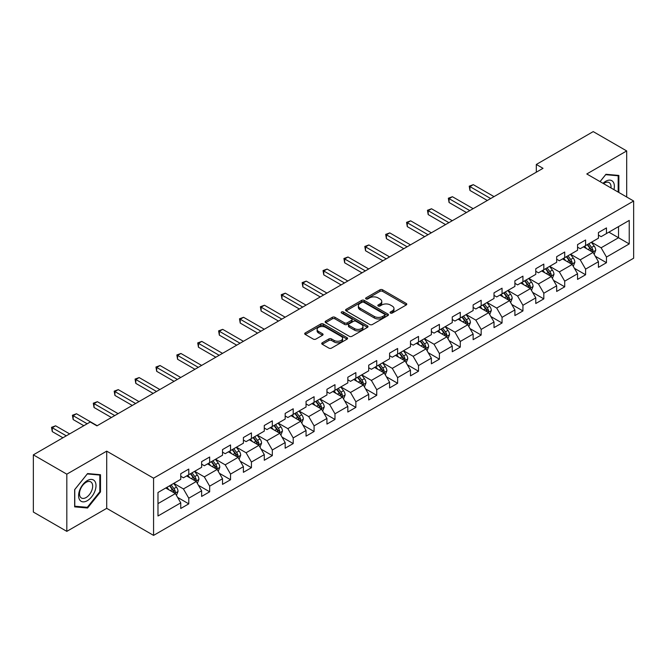 <?xml version="1.0" encoding="UTF-8"?>
<svg xmlns="http://www.w3.org/2000/svg" width="667" height="667" viewBox="0 0 667 667"><rect width="100%" height="100%" fill="white"/><g stroke="black" fill="none" stroke-linecap="round" stroke-linejoin="round"><path stroke-width="1" d="M390.437 313.04A1.301 0.75 0 0 0 392.271 313.04L406.236 304.977A1.859 1.076 0 0 0 406.778 304.219A1.859 1.076 0 0 0 406.236 303.46L382.583 289.803A1.859 1.076 0 0 0 379.957 289.803L365.991 297.866A1.301 0.75 0 0 0 365.616 298.399A1.301 0.75 0 0 0 365.991 298.924A1.301 0.75 0 0 0 367.834 298.924L369.643 297.882A5.945 3.435 0 0 1 378.047 297.882L380.023 299.024A5.945 3.435 0 0 1 381.766 301.451A5.945 3.435 0 0 1 380.023 303.877L378.214 304.919A1.301 0.75 0 0 0 377.83 305.453A1.301 0.75 0 0 0 378.214 305.986A1.301 0.75 0 0 0 380.057 305.986L381.858 304.944A5.945 3.435 0 0 1 390.27 304.944L392.238 306.078A5.945 3.435 0 0 1 393.98 308.504A5.945 3.435 0 0 1 392.238 310.93L390.437 311.981A1.301 0.75 0 0 0 390.053 312.506A1.301 0.75 0 0 0 390.437 313.04L390.437 311.981M322.269 342.763A1.859 1.076 0 0 0 321.719 343.522A1.859 1.076 0 0 0 322.269 344.28L328.906 348.107A1.859 1.076 0 0 0 331.532 348.107L347.04 339.161A1.859 1.076 0 0 0 347.582 338.402A1.859 1.076 0 0 0 347.04 337.644L323.387 323.987A1.859 1.076 0 0 0 320.752 323.987L305.253 332.933A1.859 1.076 0 0 0 304.702 333.692A1.859 1.076 0 0 0 305.253 334.45L313.265 339.078A1.859 1.076 0 0 0 315.891 339.078L322.528 335.251A1.859 1.076 0 0 0 323.078 334.492A1.859 1.076 0 0 0 322.528 333.733L318.551 331.441A4.969 2.868 0 0 1 317.1 329.406A4.969 2.868 0 0 1 320.168 326.755A4.969 2.868 0 0 1 325.588 327.38L341.154 336.368A4.969 2.868 0 0 1 342.613 338.402A4.969 2.868 0 0 1 339.545 341.054A4.969 2.868 0 0 1 334.125 340.428L331.532 338.928A1.859 1.076 0 0 0 328.906 338.928L322.269 342.763L322.269 344.28L328.906 340.478L328.906 338.928M106.712 451.142L66.817 474.17L33.35 454.852L33.35 512.048L66.817 531.366L106.712 508.337L153.568 535.393L153.568 478.189L106.712 451.142L106.712 508.337M626.688 196.998L626.688 150.934L586.793 173.97L633.65 201.017L153.568 478.189M626.688 150.934L593.221 131.607L536.318 164.457L536.318 172.186M33.35 454.852L90.245 422.003L96.94 425.863L543.013 168.326L536.318 164.457M369.768 324.512A1.859 1.076 0 0 0 372.403 324.512L387.902 315.566A1.859 1.076 0 0 0 388.452 314.807A1.859 1.076 0 0 0 387.902 314.049L364.249 300.392A1.859 1.076 0 0 0 361.622 300.392L346.115 309.338A1.859 1.076 0 0 0 345.573 310.097A1.859 1.076 0 0 0 346.115 310.855L369.768 324.512M342.104 313.323A1.301 0.75 0 0 1 343.422 313.507L343.422 311.956L367.475 325.846A1.859 1.076 0 0 1 368.017 326.605A1.859 1.076 0 0 1 367.475 327.364L351.968 336.31A1.859 1.076 0 0 1 349.333 336.31L325.679 322.653L325.679 321.135A1.859 1.076 0 0 0 325.137 321.894A1.859 1.076 0 0 0 325.679 322.653M325.679 321.135L332.316 317.309A1.859 1.076 0 0 1 334.951 317.309L344.539 322.845A1.859 1.076 0 0 0 347.165 322.845L351.567 320.302A1.859 1.076 0 0 0 352.118 319.543A1.859 1.076 0 0 0 351.567 318.784L341.587 313.023A1.301 0.75 0 0 1 341.204 312.49A1.301 0.75 0 0 1 342.004 311.797A1.301 0.75 0 0 1 343.422 311.956M153.568 535.393L633.65 258.221L633.65 201.017M177.605 497.399L188.778 503.852L188.778 498.207L201.634 490.787L201.634 496.431L209.663 491.796L209.663 486.151L222.52 478.731L222.52 484.375L230.549 479.74L230.549 474.095L243.405 466.675L243.405 472.319L251.434 467.684L251.434 462.039L264.282 454.619L264.282 460.263L272.319 455.619L272.319 449.983L285.168 442.563L285.168 448.199L293.205 443.563L293.205 437.919L306.053 430.498L306.053 436.143L314.09 431.507L314.09 425.863L326.938 418.442L326.938 424.087L334.976 419.451L334.976 413.807L347.824 406.386L347.824 412.031L355.861 407.395L355.861 401.751L368.709 394.33L368.709 399.975L376.738 395.331L376.738 389.695L389.595 382.274L389.595 387.911L397.624 383.275L397.624 377.63L410.48 370.21L410.48 375.855L418.509 371.219L418.509 365.574L431.366 358.154L431.366 363.798L439.395 359.163L439.395 353.518L452.251 346.098L452.251 351.742L460.28 347.107L460.28 341.462L473.136 334.042L473.136 339.686L481.165 335.042L481.165 329.406L494.014 321.986L494.014 327.622L502.051 322.986L502.051 317.342L514.899 309.93L514.899 315.566L522.936 310.93L522.936 305.286L535.784 297.866L535.784 303.51L543.822 298.874L543.822 293.23L556.67 285.81L556.67 291.454L564.707 286.818L564.707 281.174L577.555 273.753L577.555 279.398L585.593 274.754L585.593 269.118L598.441 261.697L598.441 267.342L606.47 262.698L606.47 257.062L629.231 243.922L629.231 220.418L618.526 226.605L618.526 237.735L629.231 243.922M188.778 503.852L180.749 508.487L180.749 502.851L157.987 515.991L157.987 492.488L180.749 479.348L180.749 473.712L188.778 469.068L188.778 474.712L201.634 467.292L201.634 461.647L209.663 457.012L209.663 462.656L222.52 455.236L222.52 449.591L230.549 444.956L230.549 450.6L243.405 443.18L243.405 437.535L251.434 432.9L251.434 438.544L264.282 431.124L264.282 425.479L272.319 420.844L272.319 426.48L285.168 419.059L285.168 413.423L293.205 408.779L293.205 414.424L306.053 407.003L306.053 401.359L314.09 396.723L314.09 402.368L326.938 394.947L326.938 389.303L334.976 384.667L334.976 390.312L347.824 382.891L347.824 377.247L355.861 372.611L355.861 378.256L368.709 370.835L368.709 365.191L376.738 360.555L376.738 366.191L389.595 358.771L389.595 353.135L397.624 348.491L397.624 354.135L410.48 346.715L410.48 341.07L418.509 336.435L418.509 342.079L431.366 334.659L431.366 329.014L439.395 324.379L439.395 330.023L452.251 322.603L452.251 316.958L460.28 312.323L460.28 317.967L473.136 310.547L473.136 304.902L481.165 300.267L481.165 305.903L494.014 298.483L494.014 292.846L502.051 288.202L502.051 293.847L514.899 286.426L514.899 280.79L522.936 276.146L522.936 281.791L535.784 274.37L535.784 268.726L543.822 264.09L543.822 269.735L556.67 262.314L556.67 256.67L564.707 252.034L564.707 257.679L577.555 250.258L577.555 244.614L585.593 239.978L585.593 245.614L598.441 238.194L598.441 232.558L606.47 227.914L606.47 233.558L629.231 220.418M186.635 475.946L196.273 481.516L183.425 488.936L173.787 483.367M180.749 476.263L183.425 477.805L188.778 474.712M183.425 488.936L188.778 498.207M196.273 481.516L201.634 490.787M207.52 463.89L217.159 469.46L204.31 476.88L194.672 471.311M201.634 464.199L204.31 465.749L209.663 462.656M204.31 476.88L209.663 486.151M217.159 469.46L222.52 478.731M228.406 451.834L238.044 457.404L225.196 464.824L215.558 459.255M222.52 452.143L225.196 453.693L230.549 450.6M225.196 464.824L230.549 474.095M238.044 457.404L243.405 466.675M249.291 439.778L258.929 445.339L246.081 452.76L236.443 447.198M243.405 440.087L246.081 441.629L251.434 438.544M246.081 452.76L251.434 462.039M258.929 445.339L264.282 454.619M270.177 427.722L279.815 433.283L266.967 440.704L257.32 435.142M264.282 428.031L266.967 429.573L272.319 426.48M266.967 440.704L272.319 449.983M279.815 433.283L285.168 442.563M291.062 415.666L300.7 421.227L287.852 428.648L278.206 423.078M285.168 415.975L287.852 417.517L293.205 414.424M287.852 428.648L293.205 437.919M300.7 421.227L306.053 430.498M311.948 403.602L321.586 409.171L308.729 416.592L299.091 411.022M306.053 403.91L308.729 405.461L314.09 402.368M308.729 416.592L314.09 425.863M321.586 409.171L326.938 418.442M332.833 391.546L342.471 397.115L329.615 404.536L319.977 398.966M326.938 391.854L329.615 393.405L334.976 390.312M329.615 404.536L334.976 413.807M342.471 397.115L347.824 406.386M353.718 379.49L363.357 385.051L350.5 392.471L340.862 386.91M347.824 379.798L350.5 381.341L355.861 378.256M350.5 392.471L355.861 401.751M363.357 385.051L368.709 394.33M374.604 367.434L384.242 372.995L371.386 380.415L361.747 374.854M368.709 367.742L371.386 369.285L376.738 366.191M371.386 380.415L376.738 389.695M384.242 372.995L389.595 382.274M395.481 355.378L405.127 360.939L392.271 368.359L382.633 362.798M389.595 355.686L392.271 357.229L397.624 354.135M392.271 368.359L397.624 377.63M405.127 360.939L410.48 370.21M416.366 343.313L426.005 348.883L413.156 356.303L403.518 350.734M410.48 343.622L413.156 345.173L418.509 342.079M413.156 356.303L418.509 365.574M426.005 348.883L431.366 358.154M437.252 331.257L446.89 336.827L434.042 344.247L424.404 338.678M431.366 331.566L434.042 333.116L439.395 330.023M434.042 344.247L439.395 353.518M446.89 336.827L452.251 346.098M458.137 319.201L467.775 324.762L454.927 332.183L445.289 326.622M452.251 319.51L454.927 321.052L460.28 317.967M454.927 332.183L460.28 341.462M467.775 324.762L473.136 334.042M479.023 307.145L488.661 312.706L475.813 320.127L466.175 314.566M473.136 307.454L475.813 308.996L481.165 305.903M475.813 320.127L481.165 329.406M488.661 312.706L494.014 321.986M499.908 295.089L509.546 300.65L496.698 308.071L487.052 302.51M494.014 295.398L496.698 296.94L502.051 293.847M496.698 308.071L502.051 317.342M509.546 300.65L514.899 309.93M520.794 283.025L530.432 288.594L517.584 296.015L507.937 290.445M514.899 283.333L517.584 284.884L522.936 281.791M517.584 296.015L522.936 305.286M530.432 288.594L535.784 297.866M541.679 270.969L551.317 276.538L538.461 283.959L528.823 278.389M535.784 271.277L538.461 272.828L543.822 269.735M538.461 283.959L543.822 293.23M551.317 276.538L556.67 285.81M562.564 258.913L572.203 264.474L559.346 271.894L549.708 266.333M556.67 259.221L559.346 260.764L564.707 257.679M559.346 271.894L564.707 281.174M572.203 264.474L577.555 273.753M583.45 246.857L593.088 252.418L580.232 259.838L570.593 254.277M577.555 247.165L580.232 248.708L585.593 245.614M580.232 259.838L585.593 269.118M593.088 252.418L598.441 261.697M608.879 232.166L618.526 237.735L601.117 247.782L591.479 242.221M598.441 235.109L601.117 236.652L606.47 233.558M601.117 247.782L606.47 257.062M66.817 474.17L66.817 531.366M157.987 503.618L175.396 493.572L165.75 488.011M175.396 493.572L180.749 502.851M595.298 256.245L606.47 262.698M574.412 268.301L585.593 274.754M553.527 280.365L564.707 286.818M532.641 292.421L543.822 298.874M511.756 304.477L522.936 310.93M490.87 316.533L502.051 322.986M469.985 328.589L481.165 335.042M449.099 340.654L460.28 347.107M428.214 352.71L439.395 359.163M407.337 364.766L418.509 371.219M386.451 376.822L397.624 383.275M365.566 388.878L376.738 395.331M344.681 400.942L355.861 407.395M323.795 412.998L334.976 419.451M302.91 425.054L314.09 431.507M282.024 437.11L293.205 443.563M261.139 449.166L272.319 455.619M240.253 461.231L251.434 467.684M219.368 473.287L230.549 479.74M198.483 485.343L209.663 491.796M618.859 192.48L618.859 175.446L605.936 174.287L600.042 181.616M74.654 506.862L87.569 508.012L100.492 491.946L100.492 474.721L87.569 473.562L74.654 489.636L74.654 506.862M99.817 491.554L100.492 491.946M86.201 507.228L87.569 508.012M390.954 313.223L392.238 312.481A5.945 3.435 0 0 0 393.98 310.055L393.98 308.504M381.766 301.451L381.766 302.993A5.945 3.435 0 0 1 380.023 305.428L378.731 306.17M406.211 304.994L382.583 291.354A1.859 1.076 0 0 0 379.957 291.354L366.517 299.108M387.877 315.574L364.249 301.934A1.859 1.076 0 0 0 361.622 301.934L346.14 310.872L346.115 309.338M384.617 315.333A1.301 0.75 0 0 0 385.001 314.807A1.301 0.75 0 0 0 384.617 314.274L363.857 302.284A1.301 0.75 0 0 0 362.014 302.284L360.113 303.385A5.945 3.435 0 0 0 358.371 305.811A5.945 3.435 0 0 0 360.113 308.237L374.304 316.433A5.945 3.435 0 0 0 382.716 316.433L384.617 315.333L384.617 316.883A1.301 0.75 0 0 0 385.001 316.35L385.001 314.807M358.371 305.811L358.371 307.362A5.945 3.435 0 0 0 360.113 309.788L360.113 308.237M384.617 316.883L382.716 317.984A5.945 3.435 0 0 1 374.304 317.984L360.113 309.788M325.704 322.67L332.316 318.851L332.316 317.309M352.118 319.543L352.118 321.094A1.859 1.076 0 0 1 351.567 321.853L347.165 324.395A1.859 1.076 0 0 1 344.539 324.395L334.951 318.851A1.859 1.076 0 0 0 332.316 318.851M343.422 313.507L367.45 327.372M354.494 328.589A4.969 2.868 0 0 0 359.913 329.215A4.969 2.868 0 0 0 362.981 326.563A4.969 2.868 0 0 0 361.522 324.537L356.036 321.369A1.859 1.076 0 0 0 353.41 321.369L349.008 323.904A1.859 1.076 0 0 0 348.466 324.662A1.859 1.076 0 0 0 349.008 325.421L354.494 328.589L354.494 330.14A4.969 2.868 0 0 0 359.913 330.757A4.969 2.868 0 0 0 362.981 328.106L362.981 326.563M348.466 324.662L348.466 326.213A1.859 1.076 0 0 0 349.008 326.972L349.008 325.421M354.494 330.14L349.008 326.972M342.613 338.402L342.613 339.945A4.969 2.868 0 0 1 339.545 342.596A4.969 2.868 0 0 1 334.125 341.971L331.532 340.478A1.859 1.076 0 0 0 328.906 340.478M317.1 329.406L317.1 330.957A4.969 2.868 0 0 0 318.551 332.983L318.551 331.441M322.503 335.268L318.551 332.983M347.015 339.17L323.387 325.529A1.859 1.076 0 0 0 320.752 325.529L305.278 334.467M594.147 254.252L595.739 250.242A5.019 2.893 -120 0 0 594.139 245.965L591.371 242.279M586.551 248.649L584.676 246.148M494.014 196.615L473.303 184.659L469.96 186.593L469.96 190.454L487.327 200.475M592.313 251.976L593.03 250.45A5.019 2.893 -120 0 0 591.587 247.44L588.828 243.747M587.569 244.472L590.637 248.566A2.56 1.476 60 0 1 591.104 249.341L593.03 250.45M587.218 244.672L589.987 248.366A5.019 2.893 60 0 1 591.421 251.384M469.96 190.454L469.226 186.168L490.67 198.549M469.226 186.168L473.303 184.659M617.359 175.304L618.184 175.788L618.184 192.096M600.075 181.632L605.669 174.671L618.184 175.788M613.957 189.653A12.306 7.104 120 0 0 611.822 180.699A12.306 7.104 120 0 0 603.01 183.333M610.972 187.927A9.321 5.378 120 0 0 609.104 182.583A9.321 5.378 120 0 0 603.543 183.642M87.302 500.684A12.306 7.104 120 0 0 96.006 485.609A12.306 7.104 120 0 0 87.302 480.59A12.306 7.104 120 0 0 78.598 495.656A12.306 7.104 120 0 0 87.302 500.684M86.085 497.54A9.321 5.378 120 0 0 92.171 489.328A9.321 5.378 120 0 0 90.737 481.866A9.321 5.378 120 0 0 86.085 482.324A9.321 5.378 120 0 0 79.998 490.537A9.321 5.378 120 0 0 81.424 497.999A9.321 5.378 120 0 0 86.085 497.54M74.787 489.52L87.302 473.945L99.817 475.062L99.817 491.754L87.302 507.329L74.787 506.211L74.762 489.503M98.991 474.587L99.817 475.062M573.261 266.308L574.854 262.298A5.019 2.893 -120 0 0 573.253 258.029L570.485 254.335M565.666 260.705L563.79 258.204M473.128 208.671L452.426 196.715L449.074 198.649L449.074 202.51L466.441 212.54M571.427 264.032L572.144 262.515A5.019 2.893 -120 0 0 570.71 259.496L567.942 255.803M566.683 256.528L569.751 260.622A2.56 1.476 60 0 1 570.218 261.397L572.144 262.515M566.333 256.737L569.101 260.422A5.019 2.893 60 0 1 570.535 263.44M449.074 202.51L448.341 198.224L469.785 210.605M448.341 198.224L452.426 196.715M552.376 278.364L553.969 274.354A5.019 2.893 -120 0 0 552.368 270.085L549.6 266.391M544.789 272.761L542.905 270.26M452.251 220.727L431.541 208.771L428.189 210.705L428.189 214.574L445.556 224.596M550.542 276.088L551.259 274.571A5.019 2.893 -120 0 0 549.825 271.552L547.057 267.867M545.798 268.593L548.866 272.678A2.56 1.476 60 0 1 549.333 273.453L551.259 274.571M545.456 268.793L548.216 272.478A5.019 2.893 60 0 1 549.65 275.496M428.189 214.574L427.455 210.28L448.899 222.661M427.455 210.28L431.541 208.771M531.491 290.428L533.083 286.41A5.019 2.893 -120 0 0 531.482 282.141L528.714 278.456M523.903 284.826L522.028 282.316M431.366 232.791L410.655 220.827L407.304 222.761L407.304 226.63L424.671 236.652M529.656 288.144L530.373 286.627A5.019 2.893 -120 0 0 528.939 283.608L526.171 279.923M524.921 280.649L527.981 284.742A2.56 1.476 60 0 1 528.447 285.518L530.373 286.627M524.57 280.849L527.33 284.534A5.019 2.893 60 0 1 528.764 287.552M407.304 226.63L406.57 222.336L428.014 234.717M406.57 222.336L410.655 220.827M510.605 302.485L512.198 298.474A5.019 2.893 -120 0 0 510.597 294.197L507.829 290.512M503.018 296.882L501.142 294.372M410.48 244.847L389.77 232.891L386.418 234.817L386.418 238.686L403.785 248.708M508.771 300.2L509.488 298.683A5.019 2.893 -120 0 0 508.054 295.664L505.286 291.979M504.035 292.705L507.095 296.798A2.56 1.476 60 0 1 507.562 297.574L509.488 298.683M503.685 292.905L506.445 296.598A5.019 2.893 60 0 1 507.879 299.616M386.418 238.686L385.684 234.392L407.128 246.782M385.684 234.392L389.77 232.891M489.72 314.541L491.312 310.53A5.019 2.893 -120 0 0 489.711 306.253L486.952 302.568M482.133 308.938L480.257 306.428M389.595 256.903L368.884 244.947L365.533 246.882L365.533 250.742L382.9 260.764M487.885 312.256L488.603 310.739A5.019 2.893 -120 0 0 487.168 307.729L484.4 304.035M483.15 304.761L486.21 308.854A2.56 1.476 60 0 1 486.677 309.63L488.603 310.739M482.8 304.961L485.559 308.654A5.019 2.893 60 0 1 486.993 311.672M365.533 250.742L364.799 246.457L386.243 258.838M364.799 246.457L368.884 244.947M468.834 326.597L470.427 322.586A5.019 2.893 -120 0 0 468.826 318.317L466.066 314.624M461.247 320.994L459.371 318.493M368.709 268.959L347.999 257.003L344.656 258.938L344.656 262.798L362.014 272.828M467 324.32L467.717 322.803A5.019 2.893 -120 0 0 466.283 319.785L463.523 316.091M462.264 316.817L465.333 320.91A2.56 1.476 60 0 1 465.791 321.686L467.717 322.803M461.914 317.025L464.674 320.71A5.019 2.893 60 0 1 466.116 323.728M344.656 262.798L343.914 258.513L365.366 270.894M343.914 258.513L347.999 257.003M447.949 338.653L449.541 334.642A5.019 2.893 -120 0 0 447.941 330.373L445.181 326.68M440.362 333.05L438.486 330.549M347.824 281.015L327.113 269.059L323.77 270.994L323.77 274.862L341.129 284.884M446.115 336.376L446.832 334.859A5.019 2.893 -120 0 0 445.398 331.841L442.638 328.147M441.379 328.881L444.447 332.966A2.56 1.476 60 0 1 444.906 333.742L446.832 334.859M441.029 329.081L443.788 332.766A5.019 2.893 60 0 1 445.231 335.784M323.77 274.862L323.028 270.569L344.48 282.95M323.028 270.569L327.113 269.059M427.063 350.717L428.656 346.698A5.019 2.893 -120 0 0 427.055 342.429L424.295 338.744M419.476 345.114L417.6 342.605M326.938 293.08L306.228 281.115L302.885 283.05L302.885 286.918L320.243 296.94M425.229 348.432L425.946 346.915A5.019 2.893 -120 0 0 424.512 343.897L421.752 340.212M420.493 340.937L423.562 345.031A2.56 1.476 60 0 1 424.02 345.806L425.946 346.915M420.143 341.137L422.911 344.822A5.019 2.893 60 0 1 424.345 347.84M302.885 286.918L302.143 282.625L323.595 295.006M302.143 282.625L306.228 281.115M406.178 362.773L407.77 358.763A5.019 2.893 -120 0 0 406.17 354.485L403.41 350.8M398.591 357.17L396.715 354.661M306.053 305.136L285.343 293.18L281.999 295.106L281.999 298.974L299.358 308.996M404.344 360.488L405.069 358.971A5.019 2.893 -120 0 0 403.627 355.953L400.867 352.268M399.608 352.993L402.676 357.087A2.56 1.476 60 0 1 403.135 357.862L405.069 358.971M399.258 353.193L402.026 356.887A5.019 2.893 60 0 1 403.46 359.897M281.999 298.974L281.266 294.681L302.71 307.062M281.266 294.681L285.343 293.18M385.293 374.829L386.885 370.819A5.019 2.893 -120 0 0 385.284 366.542L382.524 362.856M377.705 369.226L375.829 366.717M285.168 317.192L264.457 305.236L261.114 307.17L261.114 311.03L278.473 321.052M383.467 372.545L384.184 371.027A5.019 2.893 -120 0 0 382.741 368.009L379.982 364.324M378.723 365.049L381.791 369.143A2.56 1.476 60 0 1 382.258 369.918L384.184 371.027M378.372 365.249L381.14 368.943A5.019 2.893 60 0 1 382.575 371.961M261.114 311.03L260.38 306.745L281.824 319.126M260.38 306.745L264.457 305.236M364.415 386.885L366.008 382.875A5.019 2.893 -120 0 0 364.407 378.606L361.639 374.912M356.82 381.282L354.944 378.781M264.282 329.248L243.572 317.292L240.228 319.226L240.228 323.086L257.595 333.116M362.581 384.609L363.298 383.091A5.019 2.893 -120 0 0 361.856 380.073L359.096 376.38M357.837 377.105L360.905 381.199A2.56 1.476 60 0 1 361.372 381.974L363.298 383.091M357.487 377.314L360.255 380.999A5.019 2.893 60 0 1 361.689 384.017M240.228 323.086L239.495 318.801L260.939 331.182M239.495 318.801L243.572 317.292M343.53 398.941L345.122 394.931A5.019 2.893 -120 0 0 343.522 390.662L340.754 386.968M335.943 393.338L334.059 390.837M243.405 341.304L222.695 329.348L219.343 331.282L219.343 335.142L236.71 345.173M341.696 396.665L342.413 395.147A5.019 2.893 -120 0 0 340.979 392.129L338.211 388.436M336.952 389.169L340.02 393.255A2.56 1.476 60 0 1 340.487 394.03L342.413 395.147M336.602 389.37L339.37 393.055A5.019 2.893 60 0 1 340.804 396.073M219.343 335.142L218.609 330.857L240.053 343.238M218.609 330.857L222.695 329.348M322.645 411.005L324.237 406.987A5.019 2.893 -120 0 0 322.636 402.718L319.868 399.033M315.057 405.403L313.173 402.893M222.52 353.36L201.809 341.404L198.458 343.338L198.458 347.207L215.825 357.229M320.81 408.721L321.527 407.203A5.019 2.893 -120 0 0 320.093 404.185L317.325 400.5M316.066 401.226L319.134 405.311A2.56 1.476 60 0 1 319.601 406.095L321.527 407.203M315.724 401.426L318.484 405.111A5.019 2.893 60 0 1 319.918 408.129M198.458 347.207L197.724 342.913L219.168 355.294M197.724 342.913L201.809 341.404M301.759 423.061L303.352 419.051A5.019 2.893 -120 0 0 301.751 414.774L298.983 411.089M294.172 417.459L292.296 414.949M201.634 365.424L180.924 353.468L177.572 355.394L177.572 359.263L194.939 369.285M299.925 420.777L300.642 419.26A5.019 2.893 -120 0 0 299.208 416.241L296.44 412.556M295.189 413.282L298.249 417.375A2.56 1.476 60 0 1 298.716 418.151L300.642 419.26M294.839 413.482L297.599 417.175A5.019 2.893 60 0 1 299.033 420.185M177.572 359.263L176.838 354.969L198.282 367.35M176.838 354.969L180.924 353.468M280.874 435.117L282.466 431.107A5.019 2.893 -120 0 0 280.865 426.83L278.106 423.145M273.287 429.515L271.411 427.005M180.749 377.48L160.038 365.524L156.687 367.459L156.687 371.319L174.054 381.341M279.039 432.833L279.756 431.316A5.019 2.893 -120 0 0 278.322 428.297L275.554 424.612M274.304 425.338L277.364 429.431A2.56 1.476 60 0 1 277.831 430.207L279.756 431.316M273.954 425.538L276.713 429.231A5.019 2.893 60 0 1 278.147 432.249M156.687 371.319L155.953 367.033L177.397 379.415M155.953 367.033L160.038 365.524M259.988 447.173L261.581 443.163A5.019 2.893 -120 0 0 259.98 438.894L257.22 435.201M252.401 441.571L250.525 439.069M159.863 389.536L139.153 377.58L135.801 379.515L135.801 383.375L153.168 393.405M258.154 444.897L258.871 443.38A5.019 2.893 -120 0 0 257.437 440.362L254.677 436.668M253.418 437.394L256.478 441.487A2.56 1.476 60 0 1 256.945 442.263L258.871 443.38M253.068 437.594L255.828 441.287A5.019 2.893 60 0 1 257.27 444.305M135.801 383.375L135.067 379.089L156.512 391.471M135.067 379.089L139.153 377.58M239.103 459.229L240.695 455.219A5.019 2.893 -120 0 0 239.094 450.95L236.335 447.257M231.516 453.627L229.64 451.125M138.978 401.592L118.267 389.636L114.924 391.571L114.924 395.431L132.283 405.461M237.269 456.953L237.986 455.436A5.019 2.893 -120 0 0 236.552 452.418L233.792 448.724M232.533 449.45L235.601 453.543A2.56 1.476 60 0 1 236.06 454.319L237.986 455.436M232.183 449.658L234.942 453.343A5.019 2.893 60 0 1 236.385 456.361M114.924 395.431L114.182 391.145L135.634 403.527M114.182 391.145L118.267 389.636M218.217 471.294L219.81 467.275A5.019 2.893 -120 0 0 218.209 463.006L215.449 459.313M210.63 465.691L208.754 463.181M118.092 413.648L97.382 401.692L94.039 403.627L94.039 407.495L111.397 417.517M216.383 469.009L217.1 467.492A5.019 2.893 -120 0 0 215.666 464.474L212.906 460.789M211.647 461.514L214.716 465.599A2.56 1.476 60 0 1 215.174 466.383L217.1 467.492M211.297 461.714L214.057 465.399A5.019 2.893 60 0 1 215.499 468.417M94.039 407.495L93.297 403.202L114.749 415.583M93.297 403.202L97.382 401.692M197.332 483.35L198.924 479.34A5.019 2.893 -120 0 0 197.324 475.062L194.564 471.377M189.745 477.747L187.869 475.238M97.207 425.713L76.497 413.757L73.153 415.683L73.153 419.551L83.817 425.713M195.498 481.065L196.215 479.548A5.019 2.893 -120 0 0 194.781 476.53L192.021 472.845M190.762 473.57L193.83 477.664A2.56 1.476 60 0 1 194.289 478.439L196.215 479.548M190.412 473.77L193.18 477.455A5.019 2.893 60 0 1 194.614 480.473M73.153 419.551L72.411 415.258L87.169 423.778M72.411 415.258L76.497 413.757M176.447 495.406L178.039 491.396A5.019 2.893 -120 0 0 176.438 487.118L173.678 483.433M168.859 489.803L166.983 487.294M69.626 433.9L55.611 425.813L52.268 427.747L52.268 431.607L62.94 437.769M174.612 493.121L175.338 491.604A5.019 2.893 -120 0 0 173.895 488.586L171.136 484.901M169.877 485.626L172.945 489.72A2.56 1.476 60 0 1 173.412 490.495L175.338 491.604M169.526 485.826L172.294 489.52A5.019 2.893 60 0 1 173.728 492.538M52.268 431.607L51.534 427.322L66.283 435.834M51.534 427.322L55.611 425.813M392.238 312.481L392.238 310.93M378.214 305.986L378.214 304.919M380.023 305.428L380.023 303.877M365.991 298.924L365.991 297.866M379.957 291.354L379.957 289.803M382.583 291.354L382.583 289.803M406.236 304.977L406.236 303.46M361.622 301.934L361.622 300.392M364.249 301.934L364.249 300.392M387.902 315.566L387.902 314.049M374.304 317.984L374.304 316.433M382.716 317.984L382.716 316.433M334.951 318.851L334.951 317.309M344.539 324.395L344.539 322.845M347.165 324.395L347.165 322.845M351.567 321.853L351.567 320.302M367.475 327.364L367.475 325.846M331.532 340.478L331.532 338.928M334.125 341.971L334.125 340.428M322.528 335.251L322.528 333.733M305.253 334.45L305.253 332.933M320.752 325.529L320.752 323.987M323.387 325.529L323.387 323.987M347.04 339.161L347.04 337.644M592.588 252.134L595.706 250.333M591.587 247.44L594.139 245.965M588.019 249.5L589.987 248.366M571.702 264.19L574.821 262.398M570.71 259.496L573.253 258.029M567.142 261.556L569.101 260.422M550.817 276.246L553.935 274.454M549.825 271.552L552.368 270.085M546.256 273.612L548.216 272.478M529.94 288.311L533.05 286.51M528.939 283.608L531.482 282.141M525.371 285.668L527.33 284.534M509.054 300.367L512.164 298.566M508.054 295.664L510.597 294.197M504.485 297.724L506.445 296.598M488.169 312.423L491.279 310.622M487.168 307.729L489.711 306.253M483.6 309.788L485.559 308.654M467.284 324.479L470.393 322.686M466.283 319.785L468.826 318.317M462.715 321.844L464.674 320.71M446.398 336.535L449.508 334.742M445.398 331.841L447.941 330.373M441.829 333.9L443.788 332.766M425.513 348.599L428.623 346.798M424.512 343.897L427.055 342.429M420.944 345.956L422.911 344.822M404.627 360.655L407.737 358.854M403.627 355.953L406.17 354.485M400.058 358.012L402.026 356.887M383.742 372.711L386.86 370.91M382.741 368.009L385.284 366.542M379.173 370.077L381.14 368.943M362.856 384.767L365.975 382.975M361.856 380.073L364.407 378.606M358.287 382.133L360.255 380.999M341.971 396.823L345.089 395.031M340.979 392.129L343.522 390.662M337.41 394.189L339.37 393.055M321.094 408.888L324.204 407.087M320.093 404.185L322.636 402.718M316.525 406.245L318.484 405.111M300.208 420.944L303.318 419.143M299.208 416.241L301.751 414.774M295.639 418.301L297.599 417.175M279.323 433L282.433 431.199M278.322 428.297L280.865 426.83M274.754 430.365L276.713 429.231M258.437 445.056L261.547 443.263M257.437 440.362L259.98 438.894M253.869 442.421L255.828 441.287M237.552 457.112L240.662 455.319M236.552 452.418L239.094 450.95M232.983 454.477L234.942 453.343M216.667 469.168L219.777 467.375M215.666 464.474L218.209 463.006M212.098 466.533L214.057 465.399M195.781 481.232L198.891 479.431M194.781 476.53L197.324 475.062M191.212 478.589L193.18 477.455M174.896 493.288L178.006 491.487M173.895 488.586L176.438 487.118M170.327 490.654L172.294 489.52"/></g></svg>
